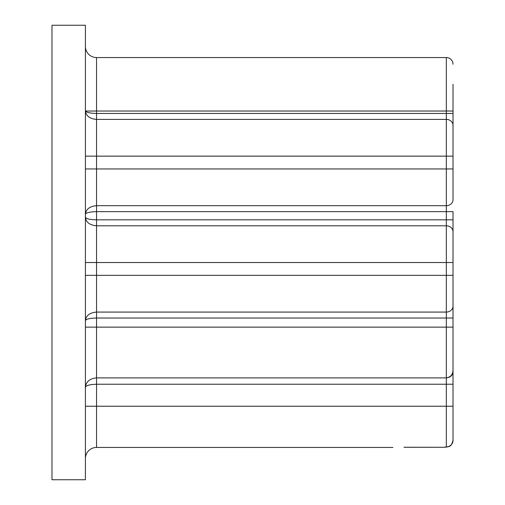 <?xml version="1.0" encoding="UTF-8"?>
<svg xmlns="http://www.w3.org/2000/svg" width="505" height="505" viewBox="0 0 505 505"><rect width="100%" height="100%" fill="white"/><g stroke="black" fill="none" stroke-linecap="round" stroke-linejoin="round"><path stroke-width="0.76" d="M51.983 479.75L51.983 25.25L85.402 25.25L85.402 479.75L51.983 479.75M453.017 372.273L453.017 352.755M453.017 142.776L453.017 113.448L96.543 113.448L96.543 111.024L85.446 111.024C86.469 112.482 90.168 113.29 96.543 113.448L96.543 119.407C90.168 118.89 86.469 116.27 85.446 111.536L85.402 110.797L85.446 111.536M453.017 249.161L453.017 219.833L96.543 219.833L96.543 119.407L446.332 119.407A6.685 5.959 0 0 1 453.017 125.366L453.017 199.727A6.685 5.959 180 0 1 446.332 205.686L96.543 205.686C89.713 206.318 86.002 209.184 85.402 214.297L85.402 214.297C86.002 212.725 89.713 211.841 96.543 211.645L446.332 211.645L446.332 225.792A6.685 5.959 0 0 1 453.017 231.751L453.017 306.112A6.685 5.959 180 0 1 446.332 312.071L96.543 312.071L96.543 318.03L446.332 318.03L446.332 275.339L453.017 275.339L453.01 371.541C452.682 375.36 450.454 377.475 446.332 377.885C450.637 377.216 452.865 374.565 453.017 369.919L453.01 371.503M453.017 199.727L453.017 168.954L446.332 168.954L446.332 211.645L453.017 211.645L453.017 231.751M85.402 406.228L96.543 406.228L96.543 447.443L392.915 447.443M444.103 447.253L446.332 446.906A6.685 6.597 0 0 0 453.017 440.309L453.017 406.228L453.017 440.309C451.022 447.765 448.838 445.959 447.992 446.868L444.103 447.285L404 447.253M453.017 84.291L453.017 125.366M85.414 386.912L85.402 387.36C85.976 385.511 89.688 384.463 96.543 384.229L96.543 406.228L446.332 406.228L446.332 384.229L453.017 384.229L453.017 371.541M453.017 262.524L96.543 262.524L96.543 219.833C89.713 219.637 86.002 218.753 85.402 217.182L85.402 217.182C86.002 222.295 89.713 225.161 96.543 225.792L446.332 225.792L446.332 275.339L96.543 275.339L96.543 312.071C89.713 312.702 86.002 315.568 85.402 320.681L85.402 320.681C86.002 319.109 89.713 318.226 96.543 318.03L96.543 327.139L453.017 327.139M85.402 387.36C85.976 381.736 89.688 378.58 96.543 377.885L96.543 384.229L446.332 384.229L446.332 318.03L453.017 318.03L453.017 306.112M85.402 46.416A11.142 11.142 0 0 0 96.543 57.557L446.332 57.557A6.685 6.685 0 0 1 453.017 64.236M453.017 384.229L453.017 406.228L446.332 406.228L446.332 446.906M96.543 447.443A11.142 11.142 0 0 0 85.402 458.584A11.142 11.142 0 0 1 96.543 447.443M453.017 111.024L446.332 111.024L446.332 168.954L85.402 168.954M453.017 156.14L85.402 156.14M446.332 57.557L446.332 111.024L96.543 111.024L96.543 57.557M446.332 377.885L96.543 377.885L96.543 327.139L85.402 327.139M85.402 275.339L96.543 275.339L96.543 262.524L85.402 262.524M444.103 447.285L404 447.285"/></g></svg>
